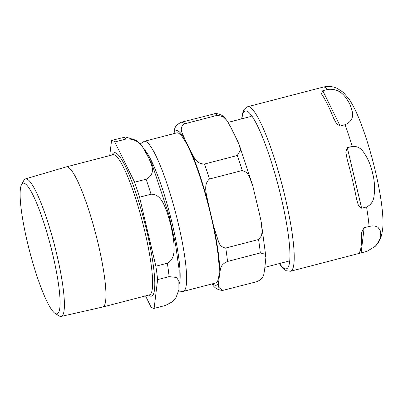 <?xml version="1.0" encoding="UTF-8"?>
<svg xmlns="http://www.w3.org/2000/svg" width="403" height="403" viewBox="0 0 403 403"><rect width="100%" height="100%" fill="white"/><g stroke="black" fill="none" stroke-linecap="round" stroke-linejoin="round"><path stroke-width="0.6" d="M322.763 90.69L327.684 89.411C340.973 87.995 346.006 97.591 349.577 103.631C352.091 109.948 356.579 119.686 345.069 124.713L340.147 125.993L336.686 123.943L333.568 118.16A85.003 13.631 -104.6 0 0 322.068 94.811L321.377 93.662L322.763 90.69L340.147 125.993M347.321 147.684L352.242 146.405C356.862 146.052 360.564 147.876 363.345 151.871C367.863 158.258 370.951 165.381 372.599 173.245C374.644 181.007 375.087 188.821 373.934 196.679C373.259 201.576 370.795 205.001 366.554 206.951L361.632 208.23L358.423 205.465L356.574 199.153A85.003 13.631 -104.6 0 0 352.328 179.365A85.003 13.631 -104.6 0 0 347.109 159.104L345.799 152.067L347.321 147.684L361.632 208.23M364.176 227.645L371.878 225.892L374.815 226.007L377.938 227.247L380.497 231L380.764 235.559L379.334 240.561L375.324 246.278L367.017 251.326L361.103 252.893L358.982 253.16L359.345 252.5A85.003 13.631 -104.6 0 0 361.375 235.8L361.486 232.602L364.176 227.645L361.103 252.893M181.461 122.225A86.721 13.904 75.4 0 1 184.66 123.797C177.874 128.124 183.214 134.451 184.776 139.055A79.849 12.805 -104.6 0 0 173.718 133.625C174.731 130.285 173.355 125.907 181.461 122.225L215.645 113.49M204.477 164.036A86.721 13.904 75.4 0 1 209.439 179.028C202.452 184.977 207.192 196.19 208.371 203.978A79.849 12.805 -104.6 0 0 191.244 152.188C194.055 156.47 195.455 163.82 204.477 164.036L237.286 155.508L240.52 150.087L239.075 144.41L237.176 140.249L230.707 127.116L226.526 120.008L223.141 116.699L217.469 115.273L184.66 123.797M212.708 283.747A79.849 12.805 -104.6 0 0 218.622 282.246L218.572 287.183L222.627 290.442L256.817 281.707C264.917 278.03 263.542 273.652 264.554 270.307L265.915 257.361L265.028 254.217L260.318 252.928L227.509 261.456C219.403 265.134 220.779 269.516 219.766 272.856A79.849 12.805 -104.6 0 0 213.696 226.496L218.622 241.941C219.952 245.553 222.33 247.583 225.751 248.036A86.721 13.904 75.4 0 1 227.509 261.456M225.751 248.036L258.56 239.513L261.547 235.75L262.151 230.738L260.988 220.723L259.628 214.562L252.847 186.226L249.397 176.63L246.616 172.413L242.248 170.499L209.439 179.028M211.998 284.236L211.797 283.984M213.696 226.496L208.371 203.978M144.188 141.337L176.67 132.894A77.532 12.433 75.4 0 1 178.499 133.171A77.532 12.433 75.4 0 1 209.51 209.958A77.532 12.433 75.4 0 1 215.67 282.977L183.189 291.414A77.532 12.433 -104.6 0 0 177.028 218.401A77.532 12.433 -104.6 0 0 146.017 141.614A77.532 12.433 -104.6 0 0 144.188 141.337L140.335 143.851M218.622 282.246L219.766 272.856M191.244 152.188L184.776 139.055M55.483 313.599A67.518 10.826 75.4 0 1 55.08 313.378A67.518 10.826 75.4 0 1 29.615 251.22A67.518 10.826 75.4 0 1 21.596 184.534A67.518 10.826 75.4 0 1 50.304 244.757A67.518 10.826 75.4 0 1 55.483 313.599M55.08 313.378L59.145 315.927A71.059 11.395 -104.6 0 0 59.568 316.164A71.059 11.395 -104.6 0 0 61.191 316.431A71.059 11.395 -104.6 0 0 55.644 249.674A71.059 11.395 -104.6 0 0 27.177 179.128A71.059 11.395 -104.6 0 0 25.444 178.887A71.059 11.395 -104.6 0 0 23.903 180.327L21.596 184.534M25.444 178.887L66.253 166.897A72.399 11.606 75.4 0 1 66.309 166.882A72.399 11.606 75.4 0 1 68.016 167.144A72.399 11.606 75.4 0 1 96.977 238.843A72.399 11.606 75.4 0 1 102.73 307.021A72.399 11.606 75.4 0 1 102.669 307.036L61.191 316.431M179.023 288.936L179.179 270.04L175.547 244.384L168.877 214.713L151.84 163.633L142.173 146.072L136.622 140.451L125.58 137L111.576 140.39L109.722 155.598M145.538 295.898L150.918 306.824A86.721 13.904 75.4 0 0 154.117 308.396L157.623 279.622L169.109 276.634L176.504 277.44L178.867 280.956L178.892 289.692L176.046 297.53L172.565 301.656L165.603 305.414L154.117 308.396M151.034 194.206C160.626 193.974 164.172 204.895 167.24 212.557L170.993 225.645L173.502 239.055C174.202 247.331 175.93 258.721 167.351 263.214L155.865 266.202L139.554 197.188L151.034 194.206A86.721 13.904 75.4 0 0 146.077 179.214L134.592 182.196L114.774 141.962L126.26 138.975C140.511 138.385 143.775 149.548 147.972 156.026C150.379 162.968 157.608 173.104 146.077 179.214M134.592 182.196A86.721 13.904 75.4 0 1 139.554 197.188M155.865 266.202A86.721 13.904 75.4 0 1 157.623 279.622M111.576 140.39A86.721 13.904 75.4 0 1 114.774 141.962M327.684 89.411A85.003 13.631 -104.6 0 0 323.156 87.108C328.339 85.93 333.105 86.398 337.452 88.504L343.215 92.332L348.897 98.861C353.209 105.274 357.35 113.797 361.31 124.431C367.894 142.022 373.374 161.165 377.742 181.864C380.623 195.717 382.326 207.666 382.85 217.716C383.399 224.511 382.779 230.954 380.991 237.05C380.034 240.203 378.145 243.281 375.319 246.283M352.242 146.405A85.003 13.631 -104.6 0 0 345.069 124.713M369.098 226.37A85.003 13.631 -104.6 0 0 366.554 206.951M367.037 251.321L365.919 251.643A85.003 13.631 -104.6 0 0 366.025 251.613M241.926 118.794A81.567 13.077 75.4 0 1 275.531 175.799A81.567 13.077 75.4 0 1 284.387 268.494A81.567 13.077 75.4 0 1 279.541 263.522M279.299 263.582L282.226 267.501L286.155 270.725L290.457 271.259A85.003 13.631 -104.6 0 0 285.067 196.845A85.003 13.631 -104.6 0 0 247.694 106.719L244.001 109.576L242.349 113.943L241.684 118.855M144.974 150.188A72.379 11.606 75.4 0 1 170.001 214.734A72.379 11.606 75.4 0 1 179.567 283.304M214.27 113.701A86.721 13.904 75.4 0 1 217.469 115.273M237.286 155.508A86.721 13.904 75.4 0 1 242.248 170.499M258.56 239.513A86.721 13.904 75.4 0 1 260.318 252.928M167.351 263.214A86.721 13.904 75.4 0 1 169.109 276.634M123.061 137.403A86.721 13.904 75.4 0 1 126.26 138.975M112.175 154.964A74.117 11.883 75.4 0 1 143.609 218.592A74.117 11.883 75.4 0 1 149.74 295.857A74.117 11.883 75.4 0 1 148.596 295.102M66.309 166.882L112.996 154.747A72.399 11.606 75.4 0 1 114.704 155.009A72.399 11.606 75.4 0 1 143.664 226.708A72.399 11.606 75.4 0 1 149.417 294.89L102.73 307.021M323.156 87.108L247.694 106.719M365.919 251.643L290.457 271.259M251.185 116.386L228.148 122.371M288.8 261.114L264.922 267.32M215.635 113.49C223.131 114.195 224.829 118.356 226.521 120.008M252.515 185.053L239.317 145.025M261.215 221.922L265.894 257.033M222.642 290.442C215.142 289.737 213.449 285.576 211.751 283.924M183.189 291.414L178.6 291.097"/></g></svg>
